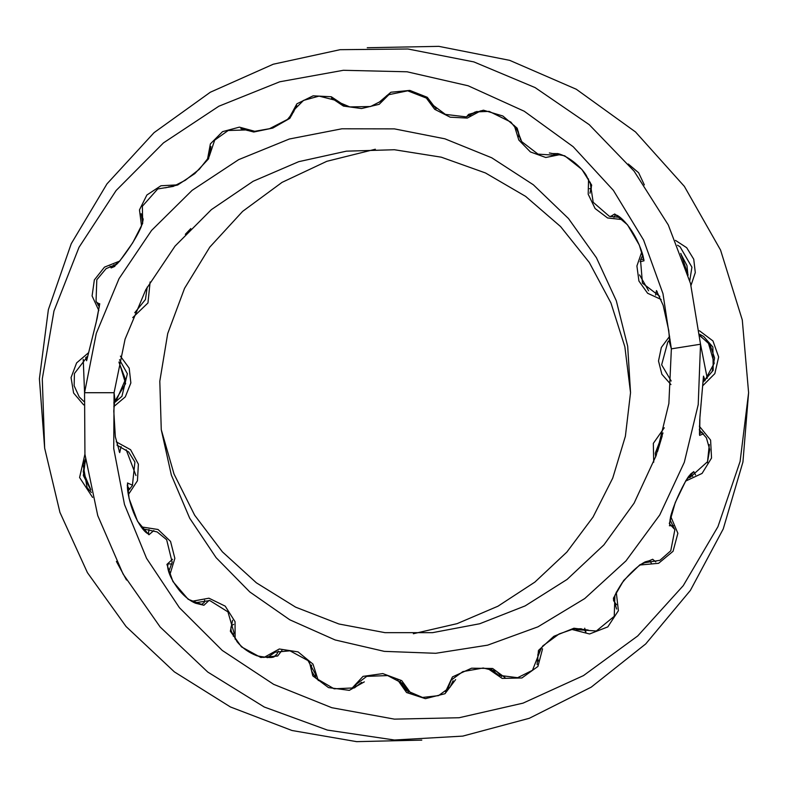 <?xml version="1.0" encoding="UTF-8"?>
<svg xmlns="http://www.w3.org/2000/svg" width="788" height="788" viewBox="0 0 788 788"><rect width="100%" height="100%" fill="white"/><g stroke="black" fill="none" stroke-linecap="round" stroke-linejoin="round"><path stroke-width="1.18" d="M413.345 633.739L457.089 623.653L497.967 606.208L534.885 582.096L566.858 552.083L593.029 517.086L612.729 478.109L625.386 436.256L630.538 392.651L624.864 346.828L610.956 302.976L589.286 262.473L560.554 226.54L525.596 196.36L485.438 172.946L441.27 157.176L394.424 149.74L346.375 151.168L298.731 161.678L253.155 181.27L211.361 209.647L175.034 246.122L145.79 289.708L125.085 339.135L114.073 392.71L113.738 448.569L124.494 504.527L146.558 558.337L179.437 607.725L222.246 650.425L273.653 684.339L331.797 707.703L394.443 719.139L459.099 717.74L523.035 703.142L583.475 675.602L637.709 635.965L683.245 585.671L717.937 526.699L740.099 461.463L748.6 392.71L742.286 319.958L720.547 250.052L684.358 186.372L635.483 131.921L576.294 89.251L509.669 60.341L438.847 46.354L367.247 47.733M83.233 359.367L84.562 392.71L84.937 454.292L97.751 515.608L123.076 574.028L160.161 627.002L207.776 672.065L264.256 707.013L327.345 730.072L394.443 740.011L462.753 736.11L529.309 718.292L591.197 687.166L645.697 643.954L690.367 590.429L723.256 528.906L742.936 462.024L748.6 392.71M114.546 401.969L113.787 411.011L115.343 436.838L119.707 452.598L121.086 446.599M630.538 392.651L627.681 346.237L616.305 300.76L596.418 257.715L568.503 218.562L533.338 184.776L491.732 157.787L444.905 138.816L394.414 128.877L341.923 128.789L289.334 139.013L238.685 159.629L192.085 190.371L151.552 230.441L119.047 278.627L96.284 333.413L84.562 392.71L114.073 392.71L115.147 401.535M126.188 449.751L135.969 475.528M397.191 679.266L406.569 692.534L425.372 698.66L444.984 693.716L455.641 679.581M232.539 620.314L230.362 631.257L241.463 646.859L260.798 657.468L277.662 656.02L281.907 650.474M132.571 485.221L127.489 482.975L129.084 498.518L137.565 521.311L148.952 534.756L153.818 530.58M487.575 668.401L502.173 678.409L521.912 677.966L537.918 666.451L542.558 648.829M425.756 97.259L434.7 109.315L450.165 117.176L467.284 118.082L480.69 110.842M664.264 427.786L653.331 443.368L653.715 462.241M685.737 481.064L702.078 473.421L711.534 458.035L710.599 440.118L699.34 426.2M514.288 125.499L518.829 140.057L530.403 151.936L545.769 157.492L560.76 154.458M331.472 98.027L343.44 106.075L361.534 108.547L379.195 104.312L389.794 93.762M165.441 187.81L177.694 184.993L194.823 173.596L208.564 158.821L210.957 146.568M85.734 357.397L86.601 360.727L96.097 322.716L99.702 304.089L96.53 302.267M110.103 266.295L111.138 267.93L119.53 261.35L132.699 242.822L142.707 223.27L141.19 213.686M240.872 128.661L253.775 132.02L272.796 128.07L289.826 118.358L296.83 105.73M588.547 178.984L588.203 194.232L595.107 208.534L607.587 217.971L622.687 219.625M644.348 184.914L638.625 172.759L628.292 164.002M669.633 336.318L661.349 347.429L658.502 360.993L661.881 374.29L670.952 384.574M702.709 385.795L714.844 373.62L718.646 356.994L712.963 340.938L699.38 330.724M641.816 251.796L636.911 265.97L638.92 281.04L647.618 293.264L661.122 299.47M691.017 285.354L695.292 272.589L693.745 259.222L686.683 247.708L675.474 240.379M571.546 629.356L589.562 633.976L607.804 626.893L618.393 610.69L616.255 592.143M640.161 564.986L658.601 563.302L673.06 551.285L677.877 533.299L670.677 516.337M172.503 559.283L166.928 564.405L172.907 581.505L188.165 599.284L203.925 605.263L209.047 600.436M309.457 662.166L312.797 675.877L328.527 687.619L349.32 690.347L364.322 681.866M127.42 486.363L129.754 489.259M148.962 529.487L148.43 533.762M278.302 651.115L277.012 654.01L275.042 655.754C274.362 658.078 268.304 658.078 256.878 655.764C248.89 652.671 242.3 648.012 237.109 641.767L231.248 631.188C230.559 627.612 231.042 625.524 232.696 624.914L233.662 624.382M203.925 605.263L195.532 603.224C190.213 601.057 184.894 596.88 179.575 590.705C172.227 581.258 168.248 573.191 167.627 566.493L168.061 563.784L171.794 564.09M204.644 600.239L204.22 602.534L201.689 604.317M688.141 275.12L680.773 253.411M662.225 435.882L657.507 451.583M703.211 382.062L712.145 371.542L714.578 357.919L710.077 344.858L699.852 335.511M114.073 392.71L84.562 392.71M375.354 149.227L326.784 161.323L282.055 182.363L242.645 211.361L209.785 247.127L184.55 288.349L167.706 333.57L159.806 381.215L161.264 429.696L174.04 474.071L194.646 515.204L222.374 551.827L256.376 582.815L295.628 607.154L338.948 623.997L385.046 632.665L432.484 632.675L479.715 623.751L525.123 605.913L567.074 579.436L603.913 544.872L634.094 503.168L656.158 455.543L668.874 403.476L671.366 348.848L662.964 293.629L643.579 240.035L613.369 190.341L573.171 146.706L524.217 111.226L468.131 85.774L407.051 71.787L343.381 70.29L279.74 81.785L218.877 106.213L163.5 142.864L116.132 190.499L79.027 247.294L53.978 310.964L42.286 378.87L44.65 448.116L59.937 512.397L87.429 572.659L126.07 626.519L174.375 671.878L230.421 706.964L291.984 730.496L356.619 741.646L421.797 740.119M707.24 378.319L700.522 344.228L690.515 283.463L668.263 224.905L634.113 171.173L589.197 124.642L535.111 87.586L473.864 61.907L407.948 48.994L340.12 49.683L273.259 64.222L210.317 92.235L154.054 132.65L106.991 183.86L71.245 243.709L48.373 309.625L39.4 378.762L44.65 448.116M669.534 340.101L668.746 330.487L663.171 305.34L656.443 290.575L655.606 295.067M707.417 462.763L709.318 444.57M161.264 429.696L171.351 475.085L189.701 518.228L216.089 557.638L249.776 591.936L289.797 619.801L335.117 639.955L384.327 651.371L435.754 653.291L487.605 645.165L537.948 626.834L584.745 598.555L625.967 560.898L659.743 514.978L684.309 462.3L698.217 404.628L700.522 344.228L671.366 348.848L669.032 340.623M648.603 290.772L639.551 274.894M344.386 105.434L331.305 96.757L313.122 95.821L296.879 103.829L289.235 117.885M520.543 139.86L517.184 128.188L502.813 115.974L483.458 110.202L468.614 114.368L466.575 116.791M640.014 261.685L644.003 260.808L639.334 245.117L627.504 224.807L614.699 214.001L610.345 216.621M254.908 131.35L239.385 127.134L222.541 131.655L210.376 143.899L207.411 159.747M411.454 694.1L401.693 680.605L382.801 673.592L363.032 676.37L351.281 688.998M113.817 406.588L125.292 396.886L130.857 382.948L129.183 368.154L120.397 356.137M88.571 352.699L76.603 362.913L71.058 377.59L73.599 393.015L83.646 404.884M318.293 680.536L312.974 664.097L298.071 651.893L279.297 648.987L263.931 657.487M505.01 677.572L492.638 668.48L471.579 668.194L452.45 676.912L445.476 691.815M655.783 561.962L652.691 559.263L639.886 564.799L623.663 580.5L613.379 598.23L616.61 609.016M705.053 380.377L703.507 376.142L699.911 417.128L699.645 435.4L703.576 433.755M695.558 474.957L693.795 471.628L685.954 480.453L675.227 502.616L669.317 523.587L674.774 529.506M584.568 630.223L588.193 630.055L573.91 628.233L553.846 636.31L538.47 650.445L537.12 664.619M235.119 639.157L235.051 621.702L225.22 606.149L208.948 598.2L191.72 601.333M128.336 494.628L137.447 480.759L138.383 464.171L130.591 449.712L116.21 441.822M84.927 454.243L79.588 477.518L92.6 497.415M169.844 574.826L174.857 558.396L170.543 541.405L158.033 529.487L141.141 526.867M116.397 561.43L126.504 579.998M185.318 234.322L190.794 228.569M177.133 184.884L160.919 185.771L146.873 195.01L139.466 209.913L141.535 225.929M132.729 317.603L147.957 302.966L150.114 281.966M119.52 261.153L104.489 267.122L94.353 279.917L92.088 295.933L98.825 310.482M589.966 193.247L591.68 185.131L581.908 169.44L564.71 155.797L549.374 152.961M436.079 108.852L427.273 97.298L409.829 90.413L390.887 92.235L378.969 102.391M551.738 153.552L557.983 153.66C569.98 156.585 582.115 168.543 586.114 175.113L591.286 185.584L591.286 188.322L589.493 188.726M113.876 402.727L125.617 383.589L119.057 361.928M85.508 459.296L83.351 475.509L90.837 490.037M616.521 604.741L613.891 601.126C612.424 599.727 615.182 593.61 622.175 582.805C630.567 572.482 638.241 565.498 645.205 561.854L649.775 560.632L651.223 562.996M671.366 348.848L700.522 344.228M119.707 452.598L119.155 451.366M277.662 656.02L275.022 655.774M148.952 534.756L147.681 533.456M111.138 267.93L114.861 266.354M86.601 360.727L86.769 360.017M656.443 290.575L657.182 291.708M468.614 114.368L471.254 114.201M614.699 214.001L616.157 215.094M448.076 689.52L448.067 687.865L451.189 680.113L462.812 671.622L483.221 667.997L496.548 671.278L501.651 676.468M652.691 559.263L649.726 560.623M693.795 471.628L690.859 473.834M703.507 376.142L703.457 376.861M400.156 681.147L405.83 690.268L422.506 697.449L438.522 695.637L449.968 687.303L453.12 680.704M311.654 665.082L311.112 667.712L311.634 671.11L315.919 678.182L334.122 688.81L354.452 687.885L361.633 682.339M127.262 484.886L127.42 486.324C127.361 489.663 128.188 494.766 129.922 501.611C135.664 522.828 145.573 533.22 147.77 533.496L148.666 533.801M643.185 562.967L659.911 560.317L670.755 550.802L674.853 529.802L669.997 519.775M491.062 669.12L498.607 675.277L517.637 677.7L532.481 670.293L540.322 650.484M575.102 628.706L576.895 629.661L596.349 630.991L614.246 616.324L614.906 595.334M428.879 99.81L431.263 103.878L445.397 114.388L466.2 116.88L477.085 111.403M642.781 255.007L640.516 260.001L642.447 283.148L659.842 296.406M689.756 280.705L691.923 267.191L680.054 246.782L677.522 245.226M681.265 254.701L686.959 265.546L687.816 274.027M657.852 450.569L658.039 447.899L661.979 436.779M662.994 432.937L655.271 453.218L655.695 456.863M687.579 478.001L690.13 477.351L707.525 461.719L709.722 449.643L706.422 437.842L699.281 429.726M670.086 339.569L667.791 342.031L661.644 364.824L671.199 381.008M702.965 382.229L713.209 370.291L712.884 347.045L703.654 336.456L699.734 334.299M699.882 335.836L708.392 343.007L714.233 363.209L704.787 380.604M516.623 128.523L521.725 141.653L538.017 154.123L552.94 155.098L557.382 153.542M590.133 182.166L593.187 202.28L609.331 216.306L620.126 217.419M335.215 99.731L337.175 101.593L349.823 106.922L370.557 106.528L383.362 99.968L386.613 95.703M244.713 129.202L246.989 130.375L254.416 131.36L269.506 128.7L287.551 119.392L293.717 111.788L294.584 108.616M168.534 186.904L173.242 186.421L185.239 180.314L199.266 169.331L208.8 157.304L210.307 152.527L209.864 149.986M113.905 264.768L114.812 265.93L113.905 264.768M114.162 266.305L117.067 263.901C122.14 258.661 134.778 241.414 140.963 227.377C144.716 216.611 142.372 219.015 142.786 218.148M86.798 360.077L97.141 318.313L99.712 303.685M99.534 304.72L98.047 305.054L99.534 304.72M86.769 356.718L87.498 357.279L86.769 356.718M340.514 103.75L336.663 100.588L319.061 96.106L303.528 100.401L293.53 110.428L291.836 114.959M643.638 259.301L640.713 259.439M613.99 217.38L615.3 214.897M433.341 106.331L427.342 98.461L407.711 90.817L387.775 94.905L381.55 101.504M518.868 136.708L518.327 131.635L510.89 122.101L489.171 111.374L475.272 111.945L471.234 114.221L469.806 115.856M643.924 259.863L643.54 258.474C643.077 255.164 641.462 250.259 638.684 243.768C629.691 223.703 618.284 214.996 616.068 215.065L615.132 214.897M134.758 312.708L145.455 299.499L147.218 287.078M116.998 263.97L106.035 268.688L96.806 279.779L96.047 301.164L99.367 306.956M250.515 131.172L247.363 129.912L228.185 130.503L214.691 140.136L209.283 156.27M173.271 186.411L157.758 188.943L142.372 206.229L142.658 222.324M408.381 692.268L403.269 683.748L387.666 675.572L366.725 676.37L356.245 684.319L354.472 687.875M168.701 571.674L172.168 562.277L166.642 539.711L157.186 531.949L145.327 529.309L143.15 529.457M118.968 362.332L125.469 379.432L116.26 400.629L113.876 402.441M113.866 403.22L121.933 396.315L127.37 373.748L119.549 359.742M87.773 356.107L74.427 373.522L74.151 385.795L79.243 396.935L83.853 401.456M127.804 491.348L132.404 485.526L134.906 462.044L128.651 451.957L116.929 445.082M85.459 458.921L83.124 464.713L87.074 487.624L91.398 492.49M90.718 489.506L83.213 471.874L85.557 459.709M315.801 678.054L315.387 673.986L308.01 660.59L289.964 650.819L275.071 652.178L267.24 657.694M233.307 636.231L233.977 632.705L227.949 611.882L209.805 600.555L194.636 602.85M585.839 632.035L584.617 630.272L581.13 628.745L573.634 628.932L559.145 633.926L542.784 645.933L537.879 654.414L537.8 659.28L538.775 661.349M585.917 632.045L584.716 628.223L585.917 632.045M692.711 476.385L690.465 474.179L692.711 476.385M669.376 525.724L673.484 525.655M691.056 473.706L688.554 476.533C684.378 482.512 674.587 501.513 670.667 516.347C668.648 527.576 670.588 524.828 670.322 525.744L670.293 525.734M703.418 376.812L699.734 419.679L699.488 434.533M699.498 433.479L702.246 432.307L699.498 433.479M705.004 380.742L703.162 379.678L705.004 380.742"/></g></svg>
